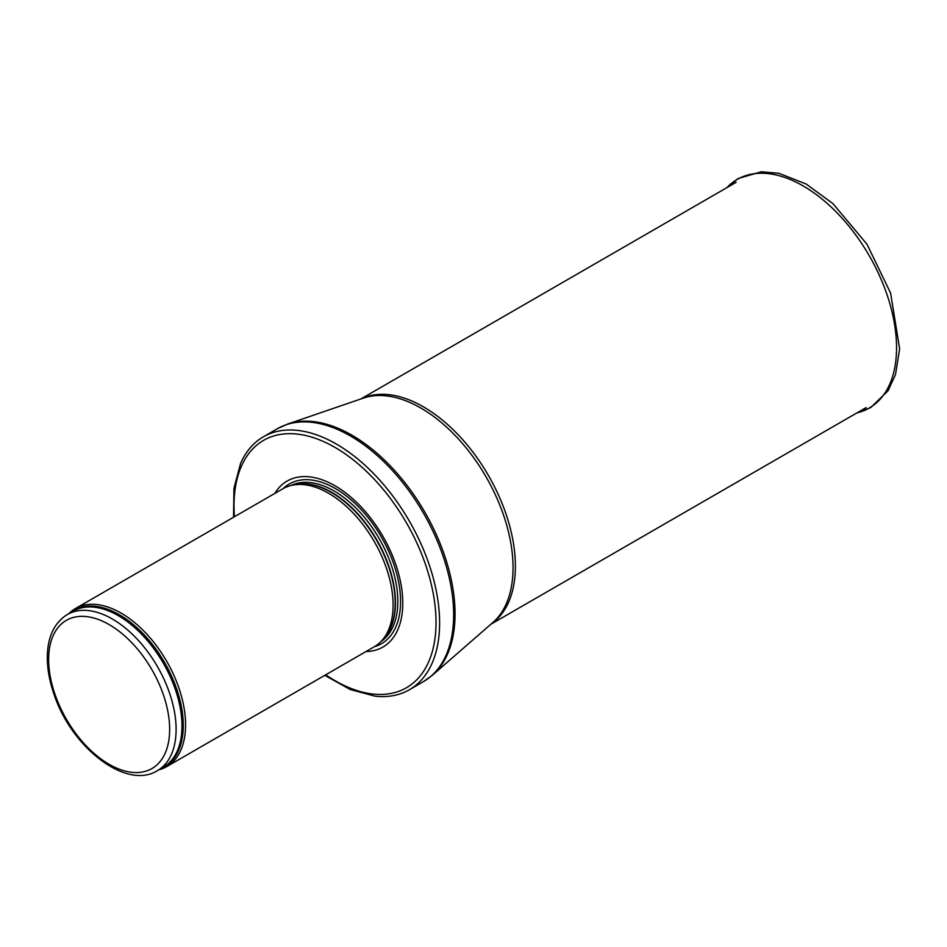 <?xml version="1.0" encoding="UTF-8"?>
<svg xmlns="http://www.w3.org/2000/svg" width="947" height="947" viewBox="0 0 947 947"><rect width="100%" height="100%" fill="white"/><g stroke="black" fill="none" stroke-linecap="round" stroke-linejoin="round"><path stroke-width="1.42" d="M158.918 769.793A91.267 52.689 -120 0 0 166.684 766.632A91.267 52.689 -120 0 0 180.664 693.5A91.267 52.689 -120 0 0 121.05 613.076A91.267 52.689 -120 0 0 75.417 608.554A91.267 52.689 -120 0 0 68.788 613.692M166.684 766.632L374.195 646.813A91.267 52.689 -120 0 0 382.02 640.397A91.267 52.689 -120 0 0 385.571 565.75A91.267 52.689 -120 0 0 328.573 493.257A91.267 52.689 -120 0 0 292.41 485.184A91.267 52.689 -120 0 0 282.94 488.735L75.417 608.554M366.039 651.524A95.825 55.328 -120 0 0 400.877 583.648A95.825 55.328 -120 0 0 335.025 485.811A95.825 55.328 -120 0 0 274.784 493.446M324.809 675.341L350.189 689.511L374.976 696.163A146.027 84.307 -120 0 0 409.364 689.747A146.027 84.307 -120 0 0 431.749 572.734A146.027 84.307 -120 0 0 336.351 444.048A146.027 84.307 -120 0 0 263.337 436.827A146.027 84.307 -120 0 0 240.597 463.391L233.956 488.19L233.542 517.263M112.373 619.007A90.131 52.038 -120 0 0 67.32 614.544C54.677 622.451 48.013 635.982 47.35 655.135C47.03 667.446 49.244 680.479 54.003 694.246C71.309 747.278 126.081 790.402 157.439 770.645A90.131 52.038 -120 0 0 171.253 698.424A90.131 52.038 -120 0 0 112.373 619.007M109.154 624.594A85.561 49.398 60 0 1 161.546 759.636A85.561 49.398 60 0 1 56.749 699.135A85.561 49.398 60 0 1 109.154 624.594M157.439 770.645L163.322 767.248A90.131 52.038 -120 0 0 177.136 695.027A90.131 52.038 -120 0 0 118.257 615.609A90.131 52.038 -120 0 0 73.203 611.146L67.32 614.544M160.907 768.644A90.403 52.192 -120 0 0 179.326 697.619A90.403 52.192 -120 0 0 119.369 614.745A90.403 52.192 -120 0 0 70.776 612.543M382.02 640.397L384.233 637.887A90.19 52.073 -120 0 0 387.737 564.128A90.19 52.073 -120 0 0 331.414 492.499A90.19 52.073 -120 0 0 295.677 484.509L292.41 485.184M383.144 639.118A90.131 52.038 -120 0 0 388.59 565.489A90.131 52.038 -120 0 0 331.746 492.357A90.131 52.038 -120 0 0 294.067 484.84M381.025 641.462A90.131 52.038 -120 0 0 392.449 568.673A90.131 52.038 -120 0 0 334.102 490.996A90.131 52.038 -120 0 0 290.989 485.503M374.444 646.671A92.202 53.233 -120 0 0 397.243 575.788A92.202 53.233 -120 0 0 335.38 488.557A92.202 53.233 -120 0 0 283.189 488.593M325.721 674.809A142.831 82.46 -120 0 0 435.916 627.672A142.831 82.46 -120 0 0 335.025 447.434A142.831 82.46 -120 0 0 234.454 516.731M409.364 689.747L423.404 681.639A146.027 84.307 -120 0 0 445.788 564.625A146.027 84.307 -120 0 0 350.39 435.951A146.027 84.307 -120 0 0 277.376 428.719L263.337 436.827M287.651 424.055L363.459 398.083A130.343 75.251 -120 0 1 420.882 408.062A130.343 75.251 -120 0 1 503.911 516.21A130.343 75.251 -120 0 1 492.973 622.404L432.578 675.081A145.85 84.212 -120 0 0 444.818 556.244A145.85 84.212 -120 0 0 351.917 435.206A145.85 84.212 -120 0 0 287.651 424.055L277.376 428.719M491.386 623.789A130.059 75.085 -120 0 0 507.545 518.684A130.059 75.085 -120 0 0 423.416 406.831A130.059 75.085 -120 0 0 361.47 398.77M856.94 412.904A132 76.21 -120 0 0 869.216 255.643A132 76.21 -120 0 0 726.882 187.636M432.578 675.081L423.404 681.639M490.842 624.262L866.15 407.577M360.783 399.007L736.103 182.321M856.846 412.951L870.719 407.577L888.049 390.78L895.471 374.669L899.65 348.875L890.606 293.132L867.002 244.267L832.91 203.593L806.122 184.002L779.026 173.337L761.341 171.774L738.175 178.486L726.787 187.695"/></g></svg>
